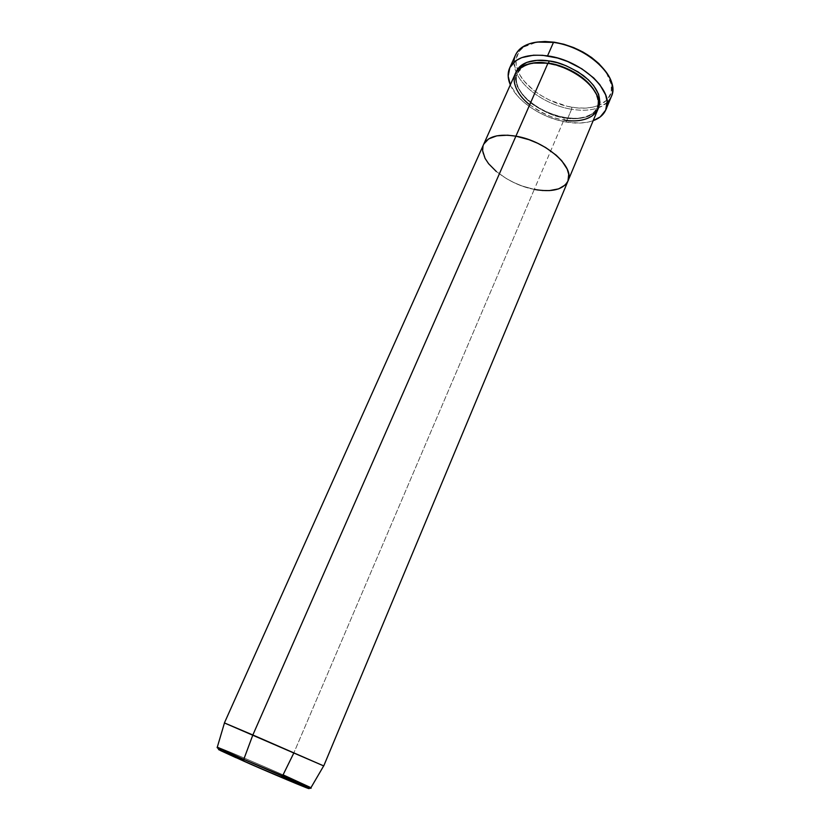 <?xml version="1.0" encoding="UTF-8"?>
<svg xmlns="http://www.w3.org/2000/svg" width="830" height="830" viewBox="0 0 830 830"><rect width="100%" height="100%" fill="white"/><g stroke="black" fill="none" stroke-linecap="round" stroke-linejoin="round"><path stroke-width="0.62" stroke-dasharray="4.15 3.11" d="M607.176 102.515L598.565 107.713C590.97 110.442 581.975 110.95 571.59 109.259L571.839 107.205C595.338 111.448 614.356 101.706 611.544 84.94L606.004 71.878L608.909 76.796L611.254 83.374L611.243 92.441L607.135 99.891L599.405 105.14M564.161 117.902L564.908 117.621C556.266 116.677 545.621 112.185 532.974 104.134C519.528 94.081 513.832 83.56 515.887 72.573L515.119 78.134L517.215 86.299L520.483 91.902L527.849 100.005L537.581 107.205L545.009 111.23L556.889 115.764L564.805 117.393L564.161 117.902C555.561 116.989 545.009 112.455 532.507 104.3C519.31 94.049 514.206 83.685 517.173 73.206C514.206 83.685 519.31 94.049 532.507 104.3C545.009 112.455 555.561 116.989 564.161 117.902L563.912 119.956L564.161 117.902C573.945 119.738 591.365 119.613 596.946 107.734C591.365 119.613 573.945 119.738 564.161 117.902M532.756 63.09C525.608 64.107 520.41 67.479 517.173 73.206C520.41 67.479 525.608 64.107 532.756 63.09M548.713 63.163L547.883 63.381L548.537 63.485M529.706 104.756C543.183 113.98 554.585 119.053 563.912 119.956C581.415 122.529 592.724 119.032 597.849 109.467M306.644 787.317L281.816 776.06L283.082 774.847L293.727 753.194L534.292 189.385L522.07 185.972L514.04 182.642L506.414 178.606L496.34 171.53L506.414 178.606L514.04 182.642L522.07 185.972L534.292 189.385L563.912 119.956L534.292 189.385C505.574 184.302 476.192 159.049 483.589 144.503C476.192 159.049 505.574 184.302 534.292 189.385C551.971 192.477 563.197 189.697 567.969 181.023L567.969 181.033M515.513 54.977C513.303 60.092 513.49 65.778 516.084 72.023C522.89 88.914 547.966 105.514 571.59 109.259L566.153 122.031L579.506 123.068L587.547 122.228L593.16 120.692C585.575 123.338 576.57 123.784 566.153 122.031L571.59 109.259C581.975 110.95 590.97 110.442 598.565 107.713C604.894 105.327 609.168 101.582 611.378 96.467M538.265 190.06L542.135 190.485L538.265 190.06M483.807 144.026L483.008 146.122L483.807 144.026M598.876 105.358L592.61 107.226L584.808 108.118L576.279 107.807L567.336 106.323L549.46 100.067L541.119 95.533L533.586 90.252L524.342 81.319L519.891 74.991L516.25 65.477L516.011 59.47L519.061 51.553L523.325 47.31L529.218 44.125L537.114 42.06L523.803 46.968C516.291 52.57 514.144 60.092 517.349 69.533C523.066 86.403 548.153 103.501 571.839 107.205L571.59 109.259C547.966 105.514 522.89 88.914 516.084 72.023L513.977 62.188M566.153 122.031C542.467 118.171 517.235 101.582 510.315 84.847L517.038 95.388L523.128 101.592L530.422 107.319L538.66 112.382L547.572 116.605L556.837 119.862L566.153 122.031M598.295 108.242L594.114 113.139L586.416 116.968L576.404 118.483L564.908 117.621C574.754 119.416 591.738 119.447 598.295 108.242M515.295 73.746C507.265 89.733 535.475 115.723 563.912 119.956M593.658 89.443C597.994 96.322 599.094 102.412 596.946 107.734C599.094 102.412 597.994 96.322 593.658 89.443M534.292 189.385L293.727 753.194L323.69 765.883L224.453 722.972M310.949 787.691L283.082 774.847C253.627 761.857 215.001 745.579 217.294 747.166C215.976 745.817 269.885 768.933 283.082 774.847L281.816 776.06L240.638 758.288M224.463 722.94L293.727 753.194M236.031 757.707L252.496 764.98M307.837 788.261L305.367 786.705M233.655 755.362L227.721 752.914M223.073 751.046L220.51 750.05M218.539 749.563L220.479 750.569M281.816 776.06L243.698 759.585M612.478 86.424L611.544 84.94M564.815 117.404C549.221 114.364 536.097 107.703 525.463 97.411C515.316 87.233 514.776 75.945 517.173 73.206L523.813 66.307C524.664 65.176 536.024 61.493 548.008 63.64C564.089 66.545 577.607 73.279 588.563 83.851C598.897 94.392 599.073 105.203 596.946 107.734C596.76 112.289 584.351 121.19 564.815 117.404M522.08 47.3L523.803 46.968"/><path stroke-width="1.25" d="M605.89 109.685C603.711 114.706 599.467 118.379 593.16 120.692L600.204 116.937L605.713 110.11L607.114 101.385L605.63 94.859L599.8 84.639L593.699 77.937L581.799 68.786L567.627 61.503L557.573 58.038L542.664 55.299L533.462 55.205L521.707 57.633L515.658 60.829L509.828 67.603L508.168 76.142L510.315 84.847C507.69 78.663 507.462 73.061 509.63 68.029C515.108 57.592 527.745 53.535 547.541 55.869L553.475 42.403L547.541 55.869C581.923 60.227 615.154 91.922 605.89 109.685L611.378 96.467C620.757 78.404 587.785 46.563 553.475 42.403L537.114 42.06L545.009 41.5L554.284 42.206L563.995 44.27L573.706 47.601L583.023 52.062L591.52 57.457L598.855 63.568L606.004 71.878C594.114 56.295 576.881 46.397 554.284 42.206L553.475 42.403C581.27 45.951 610.641 68.267 612.478 86.424C613.339 92.908 611.575 98.272 607.176 102.515M515.887 72.573C520.524 60.154 538.328 59.075 548.962 60.932L548.713 63.163L532.756 63.09L548.713 63.163C559.316 64.387 582.11 72.542 593.658 89.443C582.11 72.542 559.316 64.387 548.713 63.163L548.962 60.932L557.511 62.79L566.081 65.746L578.168 71.951L588.325 79.742L593.554 85.449L598.586 94.184L599.934 102.412L598.295 108.242C602.258 97.681 597.268 86.787 583.334 75.53C569.795 66.608 558.341 61.742 548.962 60.932L536.948 60.341L526.863 62.375L519.601 66.784L515.887 72.573M534.292 189.385L538.265 190.06L534.292 189.385C551.971 192.477 563.197 189.697 567.969 181.023L568.726 174.31L567.181 169.081L561.765 160.771L556.266 155.262L545.735 147.605L537.601 143.237L528.969 139.679L515.907 136.172L547.883 63.381L515.907 136.172C545.632 140.893 575.356 167.204 567.969 181.023L597.849 109.467C605.776 94.236 577.286 67.189 547.883 63.381C536.678 60.912 526.511 63.256 517.391 70.405C509.848 78.539 516.198 94.62 529.706 104.756M542.135 190.485L549.418 190.599L558.704 188.856L565.303 184.924L567.896 181.21L565.303 184.924L558.704 188.856L549.418 190.599L542.135 190.485M224.453 722.972L323.742 765.924L252.849 734.986L515.907 136.172L528.969 139.679L537.601 143.237L545.735 147.605L556.266 155.262L561.765 160.771L567.181 169.081L568.726 174.31L567.969 181.033C575.356 167.204 545.632 140.893 515.907 136.172C498.716 133.578 487.947 136.359 483.589 144.503C487.947 136.359 498.716 133.578 515.907 136.172L507.659 135.197L496.817 135.84L488.652 138.9L483.807 144.026L488.652 138.9L496.817 135.84L507.659 135.197L515.907 136.172L252.849 734.986L243.792 759.326L243.844 761.183C259.354 768.227 322.299 794.943 306.644 787.317M483.008 146.122L482.624 150.738L485.083 158.395L488.6 163.718L496.34 171.53L488.6 163.718L485.083 158.395L482.624 150.738L483.008 146.122M599.405 105.14L598.876 105.358M513.977 62.188C514.061 56.077 516.768 51.107 522.08 47.3C529.613 42.268 540.081 40.629 553.475 42.403C533.711 40.182 521.064 44.374 515.513 54.977L509.641 68.008M563.912 119.956C576.248 122.913 601.926 119.966 598.43 99.455C592.288 78.228 560.582 64.221 547.883 63.381C530.868 61.327 520.005 64.782 515.295 73.746L483.589 144.482M293.727 753.194L283.082 774.847L310.949 787.691C308.304 787.286 257.01 765.25 243.792 759.326L310.949 787.691C314.363 791.685 275.394 774.992 243.626 760.934C221.683 751.389 215.883 747.612 217.294 747.166L243.792 759.326L252.849 734.986L224.463 722.94L217.294 747.166L243.792 759.326L243.844 761.183M252.496 764.98L307.837 788.261M305.367 786.705L281.816 776.06M240.638 758.288L233.655 755.362M227.721 752.914L223.073 751.046M220.51 750.05L218.539 749.563M220.479 750.569L236.031 757.707M243.698 759.585L218.809 749.718L243.823 761.162M323.69 765.883L310.949 787.691M567.969 181.023L323.742 765.924M483.589 144.503L224.401 722.93"/></g></svg>
